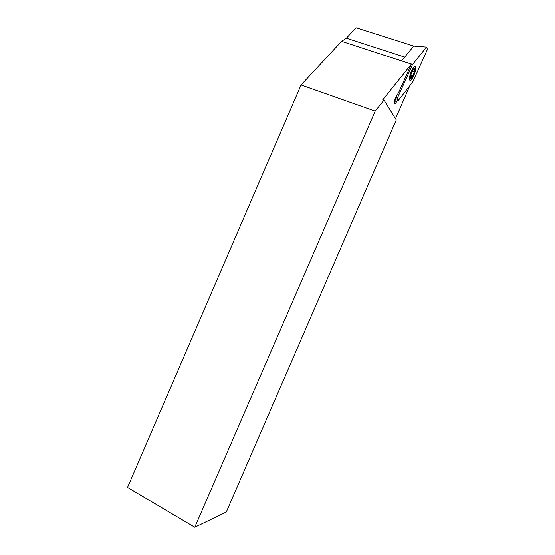 <?xml version="1.0" encoding="UTF-8"?>
<svg xmlns="http://www.w3.org/2000/svg" width="555" height="555" viewBox="0 0 555 555"><rect width="100%" height="100%" fill="white"/><g stroke="black" fill="none" stroke-linecap="round" stroke-linejoin="round"><path stroke-width="0.83" d="M375.18 111.118L301.053 84.971L127.539 487.429L194.77 527.25L375.18 111.118L384.018 100.094L382.818 99.685L411.415 64.096L398.795 92.206L396.117 96.847C394.723 99.567 394.147 101.766 394.397 103.438C394.744 104.153 395.389 103.743 396.319 102.203L397.755 99.706M411.505 64.068L409.646 63.423M396.083 98.679L394.404 101.586M411.415 64.096L341.589 41.341L346.362 38.198L356.039 27.75L413.746 46.065L426.511 47.078L427.461 49.367L412.712 82.043L398.525 100.177L397.325 98.228L412.573 64.47L426.511 47.078M384.018 100.094L396.263 119.922L226.315 512.015L194.77 527.25M301.053 84.971L341.589 41.341M409.826 85.727L395.507 118.708M412.788 69.985L411.123 73.815L410.651 77.943L411.976 76.826L412.032 77.228L414.349 71.956L414.634 68.834L412.788 69.985M413.419 75.085L411.2 78.31C410.069 78.054 410.291 75.841 411.852 71.671C413.801 67.87 414.772 67.453 414.758 70.429L413.419 75.085M415.591 66.864L415.168 66.316C413.607 65.254 409.326 74.71 409.528 78.789L409.694 79.92C410.825 83.694 416.923 70.187 415.591 66.864M395.41 98.27L398.525 100.177M401.577 60.89L413.746 46.065M411.421 64.262L412.573 64.47M395.812 97.409L397.325 98.228M394.425 101.551L396.319 102.203M404.706 57.075L346.362 38.198M411.824 72.788L413.843 73.454M414.002 69.576L414.474 69.729M412.441 71.283L414.203 71.859M411.179 75.577L412.705 76.084M410.679 77.471L411.061 77.596M411.2 78.31L409.659 79.816M412.462 71.193L414.127 71.741M412.434 71.317L414.349 71.956M410.991 76.5L411.685 76.729M412.878 69.798L413.308 69.937M413.857 67.016L415.168 66.316"/></g></svg>
